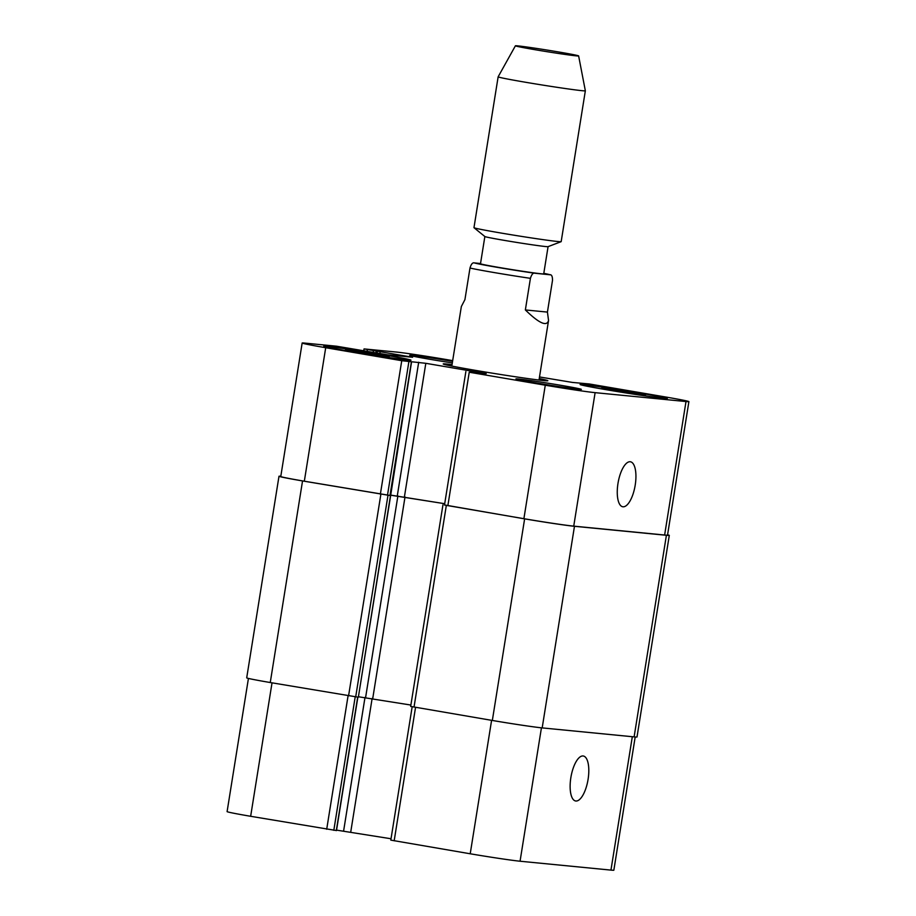 <?xml version="1.0" encoding="UTF-8"?>
<svg xmlns="http://www.w3.org/2000/svg" width="916" height="916" viewBox="0 0 916 916"><rect width="100%" height="100%" fill="white"/><g stroke="black" fill="none" stroke-linecap="round" stroke-linejoin="round"><path stroke-width="1.37" d="M539.249 378.583A52.991 1.328 -170.9 0 1 547.848 380.713A52.991 1.328 -170.9 0 1 495.316 373.648A52.991 1.328 -170.9 0 1 443.207 363.95A52.991 1.328 -170.9 0 1 447.18 364.076A52.991 1.328 -170.9 0 1 452.046 364.625M547.425 312.093L548.547 320.497C546.795 326.817 539.066 323.302 525.36 309.94L530.421 278.338C531.612 274.411 533.078 272.716 534.807 273.231L550.367 274.811L543.806 273.334A38.632 0.973 9.1 0 1 549.84 274.708C551.684 274.525 552.566 276.46 552.485 280.491L547.425 312.093L525.36 309.94M480.534 263.522L474.374 262.915C472.645 262.388 471.179 264.094 469.988 268.022L464.927 299.624L461.343 306.528L451.806 366.079M484.862 236.523L480.499 263.751A32.014 0.801 9.1 0 0 511.975 269.602A32.014 0.801 9.1 0 0 543.715 273.873L548.077 246.644L561.13 241.675A44.163 1.111 9.1 0 0 561.176 241.629L585.347 90.787A44.163 1.111 9.1 0 0 585.347 90.776A44.163 1.111 9.1 0 1 541.562 84.902A44.163 1.111 9.1 0 1 498.144 76.818A44.163 1.111 9.1 0 0 498.144 76.818L473.973 227.66A44.163 1.111 9.1 0 0 474.007 227.718A44.163 1.111 9.1 0 0 517.403 235.744A44.163 1.111 9.1 0 0 561.13 241.675M474.007 227.718L484.885 236.546A32.014 0.801 9.1 0 0 516.349 242.362A32.014 0.801 9.1 0 0 548.043 246.656M517.803 45.88A32.014 0.801 9.1 0 0 515.41 45.8A32.014 0.801 9.1 0 0 546.886 51.662A32.014 0.801 9.1 0 0 578.626 55.922A32.014 0.801 9.1 0 0 553.104 51.044A32.014 0.801 9.1 0 0 517.803 45.88M635.212 485.114A22.82 8.645 -80.3 0 1 622.754 506.766A22.82 8.645 -80.3 0 1 618.082 482.812A22.82 8.645 -80.3 0 1 630.437 461.779A22.82 8.645 -80.3 0 1 635.212 485.114M588.083 779.333A22.82 8.645 -80.3 0 1 575.626 800.985A22.82 8.645 -80.3 0 1 570.954 777.031A22.82 8.645 -80.3 0 1 583.309 755.998A22.82 8.645 -80.3 0 1 588.083 779.333M412.177 706.751L390.811 840.121L470.217 853.781A38.632 0.973 9.1 0 0 520.059 861.223L610.949 870.108A38.632 0.973 9.1 0 0 613.846 870.2L635.189 736.979M336.561 830.125L391.029 838.758M248.431 678.424L227.099 811.599A38.632 0.973 9.1 0 0 250.652 816.293L336.332 830.537M380.77 355.786L345.527 349.763L375.789 354.011L389.197 356.61L380.77 355.786M375.789 354.011L375.629 354.973M353.942 350.588L353.816 351.366M637.112 394.075L601.858 388.052L632.12 392.3L645.528 394.899L637.112 394.075M632.12 392.3L631.96 393.273M610.285 388.876L610.159 389.666M405.124 359.633A41.403 1.042 9.1 0 0 408.238 359.736A41.403 1.042 9.1 0 0 367.522 352.156A41.403 1.042 9.1 0 0 326.485 346.637A41.403 1.042 9.1 0 0 359.312 352.935A41.403 1.042 9.1 0 0 405.124 359.633M407.643 360.068A44.163 1.111 -170.9 0 1 358.774 352.912A44.163 1.111 -170.9 0 1 323.76 346.202A44.163 1.111 -170.9 0 1 367.534 352.087A44.163 1.111 -170.9 0 1 410.963 360.171A44.163 1.111 -170.9 0 1 407.643 360.068M661.467 397.922A41.403 1.042 9.1 0 0 664.569 398.025A41.403 1.042 9.1 0 0 623.853 390.445A41.403 1.042 9.1 0 0 582.816 384.926A41.403 1.042 9.1 0 0 615.644 391.224A41.403 1.042 9.1 0 0 661.467 397.922M663.986 398.357A44.163 1.111 -170.9 0 1 615.105 391.201A44.163 1.111 -170.9 0 1 580.091 384.491A44.163 1.111 -170.9 0 1 623.865 390.376A44.163 1.111 -170.9 0 1 667.295 398.46A44.163 1.111 -170.9 0 1 663.986 398.357M452.676 360.629L445.783 359.45A38.632 0.973 9.1 0 0 395.941 352.007L364.041 348.916L412.601 357.263L387.594 354.813L336.527 346.202L305.051 343.122A38.632 0.973 9.1 0 0 302.154 343.031A38.632 0.973 9.1 0 0 325.707 347.714L401.746 360.698L425.814 363.309L486.236 373.625L469.232 372.228L545.272 385.212A38.632 0.973 9.1 0 0 595.114 392.655L686.004 401.54A38.632 0.973 9.1 0 0 688.901 401.632A38.632 0.973 9.1 0 0 665.348 396.949L589.297 383.964L572.363 382.419L539.501 376.957M452.309 362.908A33.113 0.836 -170.9 0 1 409.704 355.282A33.113 0.836 -170.9 0 1 452.561 361.351M578.866 389.3A33.113 0.836 -170.9 0 1 542.215 383.941A33.113 0.836 -170.9 0 1 515.948 378.903A33.113 0.836 -170.9 0 1 548.787 383.323A33.113 0.836 -170.9 0 1 581.351 389.38A33.113 0.836 -170.9 0 1 578.866 389.3M389.998 495.453L304.33 481.209A38.632 0.973 -170.9 0 1 280.765 476.526L302.154 343.031M688.901 401.632L667.524 535.116A38.632 0.973 -170.9 0 1 664.627 535.024L573.737 526.139A38.632 0.973 -170.9 0 1 523.895 518.696L444.489 505.048L465.866 371.553M390.216 495.121L444.695 503.708L390.227 495.041M667.569 534.807A38.632 0.973 -170.9 0 1 669.298 535.379A38.632 0.973 -170.9 0 1 666.401 535.288L574.469 526.299A38.632 0.973 -170.9 0 1 524.628 518.857L444.5 504.945M411.536 362.015L390.64 495.625L302.543 480.934A38.632 0.973 -170.9 0 1 278.991 476.251A38.632 0.973 -170.9 0 1 280.811 476.251M358.431 696.755L410.883 705.045M442.955 504.819L410.666 706.419L492.339 720.457A38.632 0.973 9.1 0 0 542.18 727.899L634.112 736.888A38.632 0.973 9.1 0 0 637.009 736.979L669.298 535.379M390.479 495.613L358.351 697.213L270.254 682.534A38.632 0.973 9.1 0 1 246.702 677.851L278.991 476.251M474.374 262.915A38.632 0.973 9.1 0 0 534.807 273.231M469.988 268.022A44.163 1.111 9.1 0 0 530.421 278.338M664.627 535.024L686.004 401.54M367.11 351.469L367.408 349.591M373.155 352.5L373.453 350.622M375.995 352.981L376.304 351.046M377.026 353.164L377.346 351.149M379.865 353.645L380.197 351.572M304.33 481.209L325.707 347.714M380.369 494.193L401.746 360.698M387.491 495.258L408.868 361.763M389.987 495.499L411.376 362.015M397.304 495.739L418.692 362.244M404.425 496.804L425.814 363.309M447.855 505.712L469.232 372.228M523.895 518.696L545.272 385.212M573.737 526.139L595.114 392.655M632.315 736.716L610.949 870.108M272.029 682.832L250.652 816.293M348.069 695.817L326.703 829.266M355.19 696.916L333.813 830.331M357.687 697.168L336.321 830.583M365.003 697.397L343.637 830.812M372.136 698.427L350.759 831.877M415.555 707.347L394.178 840.796M491.594 720.331L470.217 853.781M541.436 727.819L520.059 861.223M666.401 535.288L634.112 736.888M574.469 526.299L542.18 727.899M524.628 518.857L492.339 720.457M446.321 505.483L414.032 707.083M405.021 496.93L372.732 698.519M397.899 495.865L365.61 697.465M387.972 495.373L355.683 696.973M380.861 494.308L348.561 695.908M302.543 480.934L270.254 682.534M539.009 380.037L548.547 320.497M515.41 45.8L498.144 76.807M578.626 55.922L585.347 90.776M364.041 348.916L363.732 350.897M357.858 697.179L336.481 830.583M358.351 697.213L390.64 495.625"/></g></svg>

